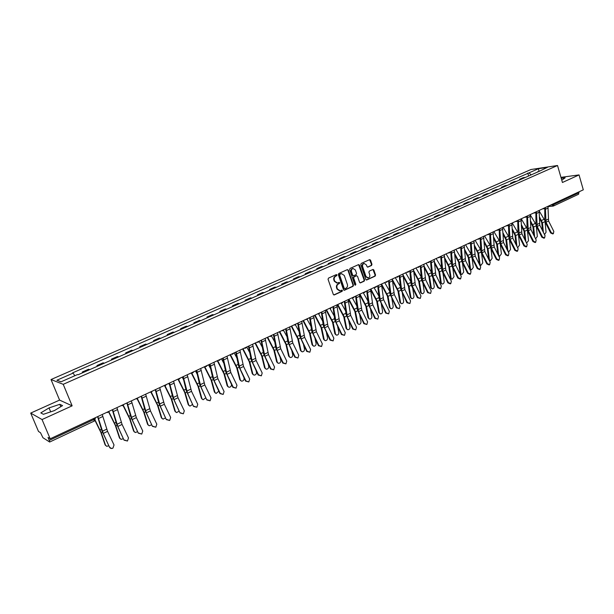 <?xml version="1.0" encoding="UTF-8"?>
<svg xmlns="http://www.w3.org/2000/svg" width="614" height="614" viewBox="0 0 614 614"><rect width="100%" height="100%" fill="white"/><g stroke="black" fill="none" stroke-linecap="round" stroke-linejoin="round"><path stroke-width="0.92" d="M337.048 274.949L336.334 274.588L328.505 278.104L328.053 279.286L333.31 294.421L334.338 294.92L342.113 291.343L342.42 290.522L341.829 290.138L340.148 290.806L337.439 289.033L337.009 287.774C336.587 286.086 337.055 284.835 338.421 284.021L339.734 282.747L339.135 282.356L337.485 283.016L334.745 281.227L334.308 279.969C333.886 278.272 334.361 277.021 335.728 276.223L337.048 274.949M336.848 283.046L334.3 281.227L333.862 279.969C333.44 278.272 333.916 277.029 335.282 276.223L336.288 275.77L336.303 274.604M333.801 294.943L341.66 291.335L341.691 290.176M339.496 290.821L336.994 289.025L336.556 287.766C336.142 286.078 336.61 284.827 337.976 284.021L338.982 283.561L339.005 282.402M371.539 265.478L371.961 264.335L370.564 260.167L369.72 259.607L361.216 263.414L360.786 264.565L365.837 279.462L366.658 280.015L375.123 276.139L375.553 274.995L373.865 269.976L373.036 269.431L369.329 271.096L368.899 272.24L369.743 274.734C370.088 276.384 369.567 277.451 368.177 277.942L365.967 276.469L362.644 266.668C362.298 265.033 362.813 263.966 364.186 263.467L366.443 264.949L366.988 266.583L367.824 267.136L371.539 265.478L371.071 265.494L371.501 264.35L369.597 259.645M72.137 405.839L59.581 400.09L30.7 413.084L42.051 419.546L72.137 405.839L63.227 384.326L557.52 165.504L562.439 182.481L579.04 174.921L583.3 189.818L50.179 438.795L48.03 437.444L49.281 440.399L93.919 419.531L95.285 418.372M42.051 419.546L50.179 438.795M348.361 270.152L347.355 269.638L338.767 273.499L338.322 274.665L343.518 289.731L344.354 290.284L353.058 286.301L353.487 285.142L348.361 270.152L347.394 269.623M350.064 268.418L358.538 264.611L359.535 265.125L364.593 280.03L364.163 281.189L360.41 282.893L359.574 282.34L357.517 276.292L356.519 275.786L354.117 276.883L353.679 278.042L355.836 284.351L355.414 285.195L354.831 284.812L349.627 269.577L350.064 268.418M30.7 413.084L38.505 431.465L40.493 432.716L42.949 437.728L49.604 441.996L49.281 440.399M59.581 400.09L51.016 379.544L530.98 169.51L557.52 165.504M579.04 174.921L560.95 177.354M578.825 191.906L578.603 194.224L553.506 205.982L553.92 204.431L579.048 192.681M89.652 369.674L83.397 372.437M83.097 372.253L82.299 372L82.621 372.775M89.352 369.498L88.539 369.252L82.299 372M97.288 366.305L96.974 365.53L98.117 365.936M104.28 363.219L103.121 362.82L96.974 365.53M111.748 359.927L111.433 359.159L112.623 359.543M118.694 356.864L117.489 356.488L111.433 359.159M125.985 353.641L125.686 352.873L126.914 353.234M132.893 350.594L131.649 350.249L125.686 352.873M140.023 347.447L139.723 346.687L140.99 347.025M146.884 344.423L145.602 344.101L139.723 346.687M153.853 341.346L153.561 340.593L154.866 340.9M160.676 338.337L159.356 338.038L153.561 340.593M167.492 335.336L167.2 334.584L168.543 334.868M174.269 332.343L172.91 332.067L167.2 334.584M180.93 329.403L180.639 328.659L182.028 328.92M187.669 326.425L186.272 326.172L180.639 328.659M194.177 323.555L193.894 322.81L195.313 323.056M200.878 320.6L199.443 320.37L193.894 322.81M207.24 317.799L206.964 317.054L208.415 317.277M213.902 314.852L212.436 314.644L206.964 317.054M220.119 312.112L219.843 311.375L221.339 311.574M226.75 309.187L225.246 308.995L219.843 311.375M232.821 306.509L232.552 305.78L234.072 305.956M239.414 303.6L237.871 303.431L232.552 305.78M245.347 300.983L245.086 300.254L246.636 300.415M251.901 298.089L250.335 297.943L245.086 300.254M257.703 295.526L257.443 294.804L259.031 294.943M264.22 292.655L262.623 292.525L257.443 294.804M269.891 290.153L269.638 289.432L271.25 289.555M276.369 287.291L274.742 287.183L269.638 289.432M281.918 284.85L281.665 284.128L283.307 284.236M288.357 282.003L286.7 281.91L281.665 284.128M293.784 279.616L293.53 278.902L295.204 278.986M300.185 276.784L298.504 276.707L293.53 278.902M305.488 274.45L305.235 273.744L306.939 273.806M311.858 271.641L310.147 271.58L305.235 273.744M317.039 269.354L316.793 268.648L318.52 268.702M323.371 266.56L321.636 266.514L316.793 268.648M328.436 264.327L328.191 263.621L329.948 263.659M334.737 261.541L332.972 261.518L328.191 263.621M339.688 259.361L339.45 258.663L341.223 258.678M345.951 256.598L344.162 256.583L339.45 258.663M350.794 254.465L350.556 253.766L352.352 253.774M357.018 251.709L355.214 251.717L350.556 253.766M361.753 249.622L361.516 248.939L363.342 248.923M367.947 246.889L366.113 246.912L361.516 248.939M372.575 244.848L372.345 244.165L374.187 244.134M378.738 242.131L376.881 242.169L372.345 244.165M383.259 240.135L383.029 239.46L384.894 239.414M389.383 237.434L387.511 237.48L383.029 239.46M393.804 235.484L393.582 234.809L395.47 234.748M399.898 232.79L398.002 232.859L393.582 234.809M404.219 230.887L403.997 230.212L405.908 230.143M410.282 228.208L408.371 228.285L403.997 230.212M414.504 226.351L414.289 225.676L416.215 225.599M420.536 223.688L418.602 223.78L414.289 225.676M424.665 221.869L424.451 221.201L426.4 221.101M430.667 219.221L428.71 219.321L424.451 221.201M434.697 217.44L434.489 216.78L436.454 216.665M440.668 214.808L438.695 214.923L434.489 216.78M444.613 213.066L444.398 212.406L446.386 212.283M450.546 210.448L448.558 210.579L444.398 212.406M454.398 208.752L454.191 208.092L456.194 207.962M460.308 206.143L458.297 206.281L454.191 208.092M464.069 204.485L463.869 203.833L465.88 203.679M469.948 201.891L467.922 202.044L463.869 203.833M473.624 200.264L473.425 199.619L475.459 199.458M479.473 197.685L477.431 197.846L473.425 199.619M483.064 196.104L482.865 195.452L484.914 195.283M488.882 193.533L486.833 193.709L482.865 195.452M492.397 191.982L492.198 191.345L494.262 191.161M498.184 189.434L496.112 189.619L492.198 191.345M501.615 187.915L501.423 187.278L503.495 187.086M507.371 185.374L505.291 185.574L501.423 187.278M510.725 183.901L510.533 183.264L512.621 183.056M516.451 181.368L514.355 181.575L510.533 183.264M519.728 179.925L519.544 179.296L521.647 179.081M525.43 177.408L523.32 177.63L519.544 179.296M531.179 174.875L528.976 172.872L538.463 168.704L547.373 167.361L539.077 171.39L78.108 374.763L77.494 374.555L61.024 381.816L56.895 380.227L73.143 373.089L74.801 375.745M528.976 172.872L72.544 372.89L73.143 373.089M63.227 384.326L51.016 379.544M59.804 404.304L49.036 407.911L40.808 412.884L43.394 414.296L54.377 410.62L62.559 405.608L59.804 404.304L60.794 406.691M561.772 180.186L565.156 177.807L561.234 178.329M528.631 175.995L527.756 173.048M537.826 171.575L537.657 172.012M56.895 380.227L61.078 381.793M538.938 171.083L538.463 168.704M54.485 410.551L50.578 411.887M50.678 411.825L49.036 407.911M344.001 290.253L352.597 286.293L353.035 285.134L347.908 270.16M339.972 274.312L339.665 275.126L344.216 288.342L344.807 288.733L345.974 288.212C347.324 287.406 347.793 286.162 347.378 284.482L344.285 275.463L341.53 273.675L339.527 274.312L339.22 275.133L339.665 275.126M344.623 288.726L343.763 288.334L339.22 275.133M341.699 273.652L341.031 273.836M339.527 274.312L340.586 273.836M360.057 282.862L363.703 281.181L364.133 280.03L358.568 264.603M356.45 275.74L353.656 276.883L353.227 278.042L355.376 284.343L355.836 284.351M355.099 285.142L355.376 284.343M355.376 269.999L353.096 268.502C351.699 269.009 351.177 270.083 351.53 271.733L352.712 275.21L353.718 275.717L356.12 274.627L356.557 273.468L355.376 269.999M353.173 268.495L352.643 268.518C351.246 269.016 350.724 270.091 351.07 271.741L351.53 271.733M353.319 275.77L352.259 275.218L351.07 271.741M367.487 267.113L371.071 265.494M364.248 263.452L363.726 263.475C362.352 263.974 361.838 265.041 362.183 266.676L362.644 266.668M367.632 277.958L365.499 276.477L362.183 266.676M366.312 279.984L374.655 276.139L375.085 274.995L372.913 269.462M105.685 445.587L105.055 444.751L106.713 446.324L108.832 445.802M95.024 420.506L100.85 432.402L105.055 444.751M95.185 420.245L101.333 432.893L105.531 445.257M109.714 447.053C110.489 448.304 111.564 448.65 112.961 448.09L114.027 444.958L107.565 431.358L103.244 433.415L109.484 447.176C110.259 448.427 111.334 448.773 112.723 448.212L112.961 448.09M97.841 416.538L103.244 433.415M102.216 414.488L107.565 431.358M97.588 416.653L101.855 430.606L109.484 447.176M120.091 438.672L119.423 437.813L121.096 439.378L123.337 438.711M108.724 412.101L115.348 425.51L119.423 437.813M108.939 411.917L115.839 425.986L119.914 438.296M134.282 431.857L133.583 430.967L135.264 432.532L137.613 431.703M123.046 405.455L129.623 418.71L133.583 430.967M123.307 405.309L130.13 419.185L134.082 431.45M124.258 439.992L127.459 441.029L128.503 437.935L122.079 424.435L117.819 426.469L124.013 440.131L127.459 441.029M112.608 409.638L117.819 426.469M116.921 407.627L122.079 424.435M112.339 409.761L116.437 423.675L124.013 440.131M138.58 433.039L141.742 434.075L142.763 431.005L136.377 417.612L132.179 419.615L138.319 433.177L141.742 434.075M127.152 402.845L132.179 419.615M131.396 400.858L136.377 417.612M126.868 402.976L130.805 416.852L138.319 433.177M148.266 425.141L147.537 424.228L149.233 425.786L151.673 424.781M137.129 398.831L143.699 412.017L147.537 424.228M137.429 398.732L144.206 412.478L148.051 424.696M162.05 418.518L161.282 417.581L162.994 419.139L165.519 417.934M151.597 392.054L150.96 392.231L157.56 405.417L161.282 417.581M151.305 392.192L158.082 405.869L161.812 418.042M155.112 389.79L155.618 390.773M175.627 411.994L174.837 411.035L176.556 412.585L179.15 411.165M164.567 385.669L171.229 398.916L174.837 411.035M164.959 385.676L171.759 399.353L175.374 411.48M168.758 383.412L169.779 385.377M152.694 426.185L155.81 427.221L156.816 424.182L150.461 410.896L146.332 412.869L152.418 426.331L155.81 427.221M141.481 396.153L146.332 412.869M145.664 394.196L150.461 410.896M141.182 396.291L144.958 410.121L152.418 426.331M166.601 419.431L169.679 420.467L170.661 417.459L164.345 404.273L160.277 406.215L166.31 419.592L169.679 420.467M155.603 389.56L160.277 406.215M159.724 387.634L164.345 404.273M155.281 389.706L158.903 403.498L166.31 419.592M180.301 412.777L183.348 413.813L184.307 410.835L178.029 397.749L174.015 399.66L179.994 412.938L183.348 413.813M169.51 383.059L174.015 399.66M173.57 381.164L178.029 397.749M169.18 383.22L172.649 396.966L179.994 412.938M189.02 405.562L188.199 404.572L189.926 406.123L192.566 404.472M177.937 379.13L184.699 392.507L188.199 404.572M178.382 379.206L185.244 392.937L188.744 405.017M182.212 377.134L183.678 379.936M193.809 406.222L196.818 407.259L197.754 404.304L191.514 391.318L187.562 393.206L193.487 406.391L196.818 407.259M183.218 376.658L187.562 393.206M187.224 374.793L191.514 391.318M182.872 376.819L186.203 390.527L193.487 406.391M202.221 399.215L201.377 398.21L203.104 399.752L205.782 397.834M191.246 372.913L197.977 386.191L201.377 398.21M191.583 372.752L198.529 386.605L201.929 398.639M195.475 370.94L197.347 374.486M207.125 399.76L210.095 400.796L211.009 397.872L204.807 384.978L200.908 386.835L206.788 399.929L210.095 400.796M196.726 370.349L200.908 386.835M200.678 368.507L204.807 384.978M196.365 370.518L199.558 384.18L206.788 399.929M215.23 392.952L214.363 391.932L216.097 393.467L218.776 391.233M204.362 366.788L211.07 379.959L214.363 391.932M204.715 366.627L211.63 380.365L214.923 392.354M208.545 364.831L210.779 369.029M220.249 393.382L223.181 394.418L224.079 391.525L217.909 378.723L214.063 380.557L220.249 393.382L219.904 393.566L223.181 394.418M210.049 364.133L214.063 380.557M213.933 362.314L217.909 378.723M209.673 364.309L212.72 377.925L219.904 393.566M228.063 386.782L227.165 385.745L228.915 387.273C230.542 387.234 231.409 386.344 231.532 384.61M217.295 360.748L223.98 373.811L227.165 385.745M217.655 360.579L224.547 374.218L227.74 386.16M221.439 358.814L223.987 363.588M233.182 387.104L236.083 388.14L236.966 385.27L230.833 372.56L227.042 374.371L233.182 387.104L232.829 387.288L236.083 388.14M223.174 358L227.042 374.371M227.011 356.212L230.833 372.56M222.782 358.185L225.699 371.762L232.829 387.288M240.711 380.695L239.798 379.644L241.548 381.164C243.282 381.056 244.126 380.089 244.073 378.255L243.927 377.694M230.05 354.792L236.705 367.755L239.798 379.644M230.427 354.616L237.288 368.147L240.381 380.043M234.157 352.873L236.996 358.169M245.938 380.91L248.808 381.939L249.668 379.099L243.566 366.489L239.828 368.27L245.938 380.91L245.569 381.102L248.808 381.939M236.114 351.96L239.828 368.27M239.897 350.195L243.566 366.489M235.715 352.144L238.493 365.675L245.569 381.102M253.191 374.686L252.254 373.627L254.004 375.139C255.708 375.031 256.537 374.064 256.483 372.253L256.138 370.856M242.63 348.913L249.261 361.784L252.254 373.627M243.014 348.737L249.852 362.168L252.845 374.018M245.592 348.13L246.713 347.01L249.798 352.766M258.517 374.801L261.357 375.837L262.193 373.013L256.13 360.495L252.446 362.252L258.517 374.801L258.141 375L261.357 375.837M248.877 345.997L252.446 362.252M252.6 344.254L256.13 360.495M248.463 346.196L251.111 359.681L258.141 375M265.494 368.761L264.542 367.686L266.299 369.198C267.965 369.075 268.778 368.124 268.732 366.335L268.203 364.171M255.033 343.126L261.641 355.89L264.542 367.686M255.432 342.934L262.239 356.266L265.133 368.07M259.2 341.499L262.401 347.401M270.928 368.776L273.729 369.812L274.55 367.018L268.518 354.585L264.887 356.32L270.928 368.776L270.536 368.983L273.729 369.812M261.457 340.125L264.887 356.32M265.133 338.406L268.518 354.585M261.027 340.325L263.559 353.771L270.536 368.983M277.635 362.92L276.661 361.83L278.418 363.334C280.053 363.212 280.851 362.26 280.805 360.495L280.13 357.64M267.267 337.408L273.852 350.08L276.661 361.83M267.681 337.216L274.458 350.448L277.267 362.206M271.48 335.942L274.819 342.075M283.161 362.836L285.932 363.864L286.738 361.101L280.744 348.76L277.152 350.471L283.161 362.836L282.755 363.043L285.932 363.864M273.859 334.331L277.152 350.471M277.49 332.634L280.744 348.76M273.422 334.53L275.832 347.938L282.755 363.043M289.608 357.148L288.618 356.051L290.376 357.555C291.98 357.425 292.763 356.481 292.724 354.731L291.926 351.239M279.339 331.767L285.901 344.347L288.618 356.051M279.761 331.575L286.515 344.707L289.225 356.419M283.553 330.401L287.053 336.779M295.227 356.98L297.967 358.008L298.757 355.26L292.794 343.011L289.255 344.7L295.227 356.98L294.82 357.187L297.967 358.008M286.101 328.613L289.255 344.7M289.678 326.947L292.794 343.011M285.648 328.828L287.935 342.182L294.82 357.187M301.42 351.454L300.415 350.348L302.172 351.845C303.746 351.715 304.513 350.778 304.483 349.044L303.577 344.976M291.251 326.211L297.782 338.698L300.415 350.348M291.681 326.011L298.404 339.043L301.029 350.709M295.441 324.883L299.102 331.537M307.138 351.193L309.84 352.221L310.615 349.504L304.682 337.339L301.198 339.005L307.138 351.193L306.708 351.415L309.84 352.221M298.166 322.979L301.198 339.005M301.697 321.329L304.682 337.339M297.706 323.194L299.885 336.51L306.708 351.415M313.079 345.843L312.05 344.73L313.815 346.212C315.358 346.073 316.11 345.145 316.087 343.433L315.082 338.828M303.001 320.723L309.51 333.118L312.05 344.73M303.439 320.516L310.139 333.456L312.679 345.083M307.146 319.387L310.983 326.333M318.881 345.49L321.559 346.519L322.312 343.825L316.417 331.744L312.971 333.387L318.881 345.49L318.443 345.713L321.559 346.519M310.078 317.415L312.971 333.387M313.554 315.796L316.417 331.744M309.602 317.638L311.666 330.908L318.443 345.713M324.576 340.294L323.54 339.174L325.297 340.655C326.817 340.517 327.561 339.596 327.531 337.9L326.456 332.796M314.598 315.304L321.076 327.607L323.54 339.174M315.051 315.097L321.713 327.945L324.169 339.519M319.065 313.792L318.666 313.915L322.695 321.176M330.47 339.864L333.118 340.893L333.855 338.222L327.991 326.226L324.591 327.845L330.47 339.864L330.025 340.095L333.118 340.893M321.82 311.935L324.591 327.845M325.251 310.331L327.991 326.226M321.337 312.158L323.286 325.382L330.025 340.095M335.927 334.822L334.876 333.701L336.633 335.175C338.122 335.029 338.851 334.116 338.828 332.435L337.692 326.878M326.042 309.963L332.496 322.173L334.876 333.701M326.502 309.748L333.141 322.503L335.513 334.039M330.01 308.474L334.246 316.064M341.898 334.315L344.523 335.336L345.245 332.688L339.412 320.777L336.058 322.373L341.898 334.315L341.445 334.546L344.523 335.336M333.41 306.524L336.058 322.373M336.794 304.935L339.412 320.777M332.918 306.747L334.76 319.932L341.445 334.546M347.125 329.426L346.066 328.29L347.823 329.764C349.282 329.611 350.003 328.705 349.98 327.039L348.798 321.061M337.332 304.69L343.763 316.816L346.066 328.29M337.8 304.467L344.408 317.139L346.71 328.62M341.169 303.047L345.636 310.999M353.188 328.835L355.775 329.856L356.481 327.231L350.678 315.396L347.37 316.977L353.188 328.835L352.72 329.073L355.775 329.856M344.845 301.182L347.37 316.977M348.184 299.617L350.678 315.396M344.339 301.413L346.081 314.552L352.72 329.073M358.177 324.092L357.11 322.956L358.86 324.422C360.295 324.269 361.001 323.363 360.994 321.713L359.766 315.35M348.476 299.486L354.884 311.521L357.11 322.956M348.959 299.264L355.537 311.835L357.762 323.279M352.221 297.736L356.872 305.987M364.317 323.424L366.888 324.453L367.579 321.843L361.807 310.093L358.538 311.651L364.317 323.424L363.849 323.67L366.888 324.453M356.128 295.91L358.538 311.651M359.428 294.375L361.807 310.093M355.613 296.148L357.248 309.249L363.849 323.67M369.091 318.827L368.009 317.691L369.758 319.142C371.163 318.988 371.861 318.09 371.854 316.463L370.603 309.732M359.482 294.344L365.86 306.302L368.009 317.691M359.965 294.121L366.52 306.609L368.669 318.006M363.189 292.617L367.947 301.029M375.308 318.09L377.848 319.111L378.523 316.532L372.782 304.859L369.559 306.394L375.308 318.09L374.832 318.336L377.848 319.111M367.264 290.714L369.559 306.394M370.518 289.194L372.782 304.859M366.742 290.952L368.277 304.007L374.832 318.336M379.859 313.631L378.769 312.488L379.437 312.795L380.519 313.938C381.9 313.777 382.591 312.887 382.583 311.275L381.309 304.206M370.726 289.954L376.697 301.144L378.769 312.488M370.833 289.041L377.364 301.443L379.437 312.795M374.018 287.559L378.884 296.117M386.16 312.825L388.67 313.846L389.33 311.283L383.62 299.686L380.442 301.205L386.16 312.825L385.669 313.071L388.67 313.846M378.255 285.579L380.442 301.205M381.463 284.082L383.62 299.686M377.725 285.825L379.16 298.834L385.669 313.071M390.512 308.512L389.399 307.353L390.067 307.652L391.141 308.796C392.499 308.635 393.175 307.752 393.175 306.156L391.885 298.765M381.808 285.571L387.396 296.048L389.399 307.353M381.57 284.029L388.071 296.347L390.067 307.652M384.702 282.563L389.667 291.259M396.867 307.622L399.353 308.642L399.998 306.102L394.318 294.582L391.179 296.086L396.867 307.622L396.375 307.875L399.353 308.642M389.099 280.514L391.179 296.086M392.269 279.032L394.318 294.582M388.562 280.767L389.905 293.73L396.375 307.875M401.019 303.454L399.891 302.28L401.633 303.723C402.961 303.554 403.628 302.679 403.636 301.098L402.331 293.415M392.661 281.089L397.964 291.021L399.891 302.28M392.407 279.508L398.639 291.312L400.566 302.579M395.262 277.635L400.313 286.446M407.443 302.487L409.899 303.508L410.536 300.99L404.887 289.547L401.786 291.028L407.443 302.487L406.936 302.748L409.899 303.508M399.806 275.509L401.786 291.028M402.938 274.051L404.887 289.547M399.261 275.77L400.512 288.687L406.936 302.748M411.403 298.458L410.252 297.276L410.927 297.567L411.986 298.711C413.299 298.542 413.951 297.675 413.959 296.101L412.654 288.15M403.367 276.63L408.387 286.063L410.252 297.276M403.221 275.233L409.07 286.339L410.927 297.567M405.685 272.769L410.82 281.688M417.881 297.422L420.314 298.435L420.935 295.94L415.31 284.574L412.255 286.032L417.881 297.422L417.366 297.683L420.314 298.435M410.375 270.574L412.255 286.032M413.468 269.132L415.31 284.574M409.822 270.835L410.989 283.714L411.748 286.308L417.366 297.683M421.649 293.523L420.483 292.333L421.166 292.617L422.217 293.761C423.499 293.592 424.151 292.724 424.159 291.166L422.862 282.962M413.92 272.202L418.687 281.158L420.483 292.333M413.813 270.858L419.377 281.435L421.166 292.617M415.977 267.965L421.189 276.975M428.188 292.417L430.598 293.431L431.197 290.952L425.609 279.662L422.585 281.105L428.188 292.417L427.666 292.678L430.598 293.431M420.813 265.701L422.585 281.105M423.867 264.273L425.609 279.662M420.252 265.962L421.327 278.802L422.071 281.381L427.666 292.678M431.772 288.649L430.583 287.452L431.274 287.728L432.317 288.872C433.576 288.703 434.221 287.843 434.228 286.301L432.939 277.85M424.335 267.804L428.864 276.323L430.583 287.452M424.236 266.468L429.554 276.592L431.274 287.728M426.139 263.214L431.427 272.317M438.365 287.475L440.752 288.488L441.343 286.032L435.779 274.811L432.793 276.239L438.365 287.475L437.836 287.743L440.223 288.749L440.752 288.488M431.12 260.889L432.793 276.239M434.136 259.484L435.779 274.811M430.552 261.157L431.542 273.944L432.271 276.515L437.836 287.743M441.765 283.837L440.568 282.624L442.287 284.044C443.531 283.868 444.16 283.016 444.183 281.488L442.901 272.816M434.605 263.444L438.903 271.541L440.568 282.624M434.52 262.109L439.601 271.802L441.259 282.901M436.178 258.525L441.535 267.704M448.412 282.593L450.776 283.599L451.351 281.166L445.825 270.022L442.871 271.426L448.412 282.593L447.882 282.862L450.239 283.868L450.776 283.599M441.297 256.138L442.871 271.426M444.267 254.749L445.825 270.022M440.722 256.406L441.627 269.155L442.349 271.71L447.882 282.862M451.635 279.078L450.423 277.866L452.142 279.27L454.007 276.737L452.741 267.857M444.743 259.123L448.826 266.821L450.423 277.866M444.666 257.788L449.525 267.075L451.121 278.127M446.094 253.897L451.513 263.145M458.343 277.774L460.677 278.779L461.244 276.361L455.741 265.294L452.833 266.676L458.343 277.774L457.798 278.05L460.139 279.055L460.677 278.779M451.344 251.448L452.833 266.676M454.283 250.075L455.741 265.294M450.76 251.717L451.582 264.419L452.295 266.96L457.798 278.05M461.39 274.381L460.162 273.161L461.874 274.558L463.716 272.04L462.465 262.969M454.751 254.833L458.627 262.155L460.162 273.161M454.682 253.505L459.333 262.408L460.868 273.414M455.887 249.322L461.367 258.64M468.144 273.015L470.462 274.021L471.015 271.618L465.542 260.62L462.664 261.986L468.144 273.015L467.599 273.291L469.917 274.289L470.462 274.021M461.267 246.813L462.664 261.986M464.169 245.454L465.542 260.62M460.677 247.089L461.421 259.745L462.119 262.278L467.599 273.291M471.022 269.738L469.787 268.51L471.491 269.907L473.31 267.405L472.074 258.141M464.629 250.581L468.305 257.55L469.787 268.51M464.568 249.253L469.019 257.796L470.493 268.763M465.565 244.802L471.099 254.181M477.83 268.31L480.125 269.316L480.662 266.936L475.213 256L472.373 257.358L477.83 268.31L477.278 268.587L479.572 269.592L480.125 269.316M471.068 242.231L472.373 257.358M473.939 240.895L475.213 256M470.477 242.507L471.138 255.132L471.828 257.65L477.278 268.587M480.539 265.148L479.288 263.913L480.992 265.302L482.781 262.815L481.576 253.39M474.384 246.36L477.876 252.999L479.288 263.913M474.33 245.047L478.582 253.237L480.002 264.166M475.129 240.335L480.708 249.783M487.401 263.667L489.665 264.665L490.195 262.308L484.776 251.441L481.967 252.784L487.401 263.667L486.841 263.951L489.105 264.949L489.665 264.665M480.754 237.71L481.967 252.784M483.586 236.39L484.776 251.441M480.148 237.994L480.739 250.566L481.414 253.075L486.841 263.951M489.941 260.612L489.228 260.367M483.962 240.872L488.038 248.739L489.396 259.622L490.379 260.758L492.144 258.294L490.962 248.701M484.009 242.177L487.324 248.501L488.66 259.231M484.569 235.929L490.202 245.439M496.849 259.077L499.098 260.075L499.612 257.734L494.224 246.935L491.446 248.256L496.849 259.077L496.289 259.361L498.53 260.359L499.098 260.075M490.317 233.243L491.446 248.256M493.111 231.938L494.224 246.935M489.719 233.558L490.225 246.06L490.893 248.555L496.289 259.361M499.228 256.13L498.745 256M493.479 236.728L497.378 244.288L498.683 255.132L499.65 256.268L501.392 253.82L500.241 244.073M493.518 238.04L496.657 244.057L497.885 254.273M493.902 231.57L499.581 241.148M506.189 254.541L508.415 255.539L508.922 253.214L503.557 242.484L500.817 243.789L506.189 254.541L505.621 254.833L507.847 255.823L508.415 255.539M499.765 228.83L500.817 243.789M502.528 227.541L503.557 242.484M499.174 229.229L499.596 241.609L500.249 244.088L505.621 254.833M502.874 232.629L506.611 239.89L507.855 250.696L508.814 251.832L510.541 249.399L509.413 239.498M502.904 233.934L505.89 239.667L507.01 249.391M503.127 227.264L508.845 236.912M515.415 250.059L517.617 251.057L518.116 248.754L512.774 238.086L510.065 239.376L515.415 250.059L514.839 250.351L517.042 251.341L517.617 251.057M509.098 224.471L510.065 239.376M511.83 223.197L512.774 238.086M508.515 224.939L508.852 237.211L509.497 239.683L514.839 250.351M512.153 228.569L515.729 235.546L516.934 246.391M517.356 247.235L517.871 247.45L519.574 245.024L518.477 234.97M512.183 229.866L515.008 235.331L516.029 244.587M512.245 223.005L518.001 232.721M524.533 245.638L526.72 246.628L527.203 244.341L521.892 233.742L519.214 235.016L524.533 245.638L523.949 245.93L526.137 246.92L526.72 246.628M518.323 220.165L519.214 235.016M521.025 218.906L521.892 233.742M517.748 220.687L518.001 232.859L518.638 235.323L523.949 245.93M526.551 243.052L528.508 240.703L527.434 230.488M521.34 225.837L524.018 231.041L524.955 239.851M521.324 224.54L524.747 231.255L525.845 241.64M521.248 218.799L527.042 228.592M533.543 241.264L535.707 242.246L536.175 239.982L530.895 229.444L528.247 230.71L533.543 241.264L532.96 241.555L535.116 242.545L535.707 242.246M527.441 215.905L528.247 230.71M530.105 214.662L530.895 229.444M526.858 216.481L527.042 228.569L527.672 231.01L532.96 241.555M535.6 238.823L537.334 236.436L536.291 226.036M530.389 221.846L532.921 226.804L533.773 235.193M530.381 220.556L533.658 227.011L534.664 236.966M530.151 214.639L535.984 224.524M542.446 236.935L544.595 237.925L545.055 235.669L539.79 225.2L537.181 226.451L542.446 236.935L541.855 237.234L543.996 238.217L544.595 237.925M536.444 211.7L537.181 226.451M539.084 210.472L539.79 225.2M535.869 212.321L535.976 224.317L536.598 226.758L541.855 237.234M544.511 234.594L546.061 232.222L545.04 221.608M539.322 217.886L541.725 222.613L542.5 230.595M539.322 216.604L542.461 222.821L543.39 232.361M539.184 210.909L544.825 220.549M551.249 232.66L553.375 233.65L553.82 231.409L548.586 221.009L546.007 222.237L551.249 232.66L550.651 232.959L552.777 233.949L553.375 233.65M545.347 207.547L546.007 222.237M547.949 206.327L548.586 221.009M544.771 208.2L544.81 220.127L545.416 222.544L550.651 232.959M550.367 205.199L553.92 204.431L553.69 203.648M551.579 204.631L553.506 205.982L553.068 206.112M515.929 181.36L512.099 183.049M506.849 185.367L502.973 187.07M497.662 189.419L493.74 191.146M488.368 193.517L484.4 195.267M478.958 197.662L474.944 199.435M469.434 201.868L465.374 203.656M459.802 206.112L455.688 207.931M450.047 210.418L445.879 212.252M440.169 214.77L435.955 216.635M430.168 219.183L425.901 221.063M420.045 223.649L415.732 225.553M409.799 228.17L405.424 230.096M399.422 232.744L394.986 234.702M388.908 237.38L384.425 239.36M378.262 242.077L373.719 244.08M367.479 246.828L362.874 248.862M356.557 251.648L351.899 253.705M345.49 256.529L340.77 258.609M334.285 261.472L329.495 263.583M322.926 266.484L318.075 268.625M311.413 271.557L306.501 273.729M299.755 276.699L294.774 278.902M287.935 281.918L282.885 284.144M275.955 287.198L270.835 289.455M263.805 292.556L258.617 294.843M251.494 297.982L246.237 300.307M239.015 303.493L233.681 305.841M226.359 309.072L220.948 311.459M213.518 314.736L208.039 317.154M200.509 320.477L194.945 322.926M187.301 326.295L181.66 328.782M173.915 332.205L168.19 334.73M160.331 338.191L154.521 340.755M146.546 344.27L140.652 346.872M132.563 350.44L126.584 353.073M118.372 356.696L112.301 359.374M103.966 363.051L97.81 365.767M524.901 177.408L521.117 179.073M109.43 411.119L107.534 412.508L106.698 412.393M124.089 404.273L122.224 405.647L121.388 405.539M138.526 397.534L136.699 398.885L135.855 398.778M152.756 390.888L150.96 392.231L150.108 392.123M165.619 385.5L164.153 385.561M179.434 379.045L177.991 379.099M193.049 372.683L191.629 372.736M206.465 366.412L205.068 366.458M219.697 360.226L218.315 360.272M232.737 354.132L231.378 354.171M245.101 348.276L244.249 348.161M258.264 342.205L256.944 342.228M270.766 336.365L269.462 336.388M283.085 330.601L281.803 330.624M295.242 324.921L293.976 324.936M307.238 319.318L305.987 319.326M320.17 312.703L318.666 313.915L317.829 313.8M330.731 308.335L329.518 308.343M342.244 302.955L341.046 302.955M353.603 297.652L352.421 297.644M364.816 292.41L363.642 292.402M375.875 287.237L374.724 287.229M386.797 282.141L385.661 282.118M397.573 277.098L396.452 277.083M408.21 272.125L407.105 272.102M418.717 267.22L417.62 267.19M429.086 262.37L428.004 262.347M439.325 257.588L438.258 257.558M449.44 252.861L448.381 252.83M459.425 248.194L458.382 248.156M469.288 243.589L468.259 243.543M479.027 239.038L478.007 238.992M488.644 234.54L487.646 234.494M498.154 230.096L497.163 230.05M507.54 225.706L506.565 225.66M516.819 221.378L515.852 221.316M525.983 217.087L525.031 217.034M535.04 212.858L534.096 212.797M543.989 208.676L543.06 208.614M93.512 418.556L94.234 421.15L95.308 418.618L94.993 417.858M94.126 421.143L49.688 442.019M335.282 276.223L335.728 276.223M333.862 279.969L334.308 279.969M334.3 281.227L334.745 281.227M338.982 283.561L339.427 283.568M337.976 284.021L338.421 284.021M336.556 287.766L337.009 287.774M336.994 289.025L337.439 289.033M341.66 291.335L342.113 291.343M333.893 294.912L334.338 294.92M336.288 275.77L336.733 275.763M353.035 285.134L353.487 285.142M352.597 286.293L353.058 286.301M344.078 290.222L344.531 290.23M343.763 288.334L344.216 288.342M359.075 265.133L359.535 265.125M364.133 280.03L364.593 280.03M363.703 281.181L364.163 281.189M360.111 282.839L360.572 282.839M356.059 275.793L356.519 275.786M353.656 276.883L354.117 276.883M353.227 278.042L353.679 278.042M352.259 275.218L352.712 275.21M367.51 267.105L367.978 267.09M365.499 276.477L365.967 276.469M373.396 269.983L373.865 269.976M375.085 274.995L375.553 274.995M374.655 276.139L375.123 276.139M366.358 279.961L366.819 279.961M370.096 260.183L370.564 260.167M371.501 264.35L371.961 264.335M101.333 432.893L102.484 432.348M100.059 429.9L101.44 429.247M106.706 429.171L102.377 431.228M102.906 416.453L98.532 418.502M115.839 425.986L117.051 425.41M114.58 423.015L116.038 422.317M130.13 419.185L131.404 418.579M128.886 416.223L130.421 415.494M121.234 422.263L116.975 424.289M117.589 409.576L113.283 411.595M135.548 415.455L131.35 417.451M132.056 402.807L127.812 404.795M144.206 412.478L145.541 411.841M142.985 409.538L144.597 408.77M158.082 405.869L159.479 405.209M156.877 402.945L158.558 402.147M171.759 399.353L173.209 398.67M170.569 396.452L172.319 395.623M149.647 408.747L145.51 410.712M146.301 396.137L142.126 398.095M163.547 402.139L159.471 404.073M160.346 389.56L156.225 391.486M177.246 395.623L173.225 397.534M174.176 383.082L170.116 384.986M185.244 392.937L186.74 392.223M184.062 390.051L185.881 389.192M190.747 389.199L186.786 391.087M187.807 376.704L183.809 378.577M198.529 386.605L200.08 385.868M197.37 383.742L199.251 382.844M204.048 382.875L200.149 384.732M201.246 370.411L197.309 372.253M211.63 380.365L213.235 379.606M210.479 377.518L212.429 376.597M217.164 376.635L213.319 378.462M214.493 364.209L210.61 366.028M224.547 374.218L226.198 373.435M223.412 371.386L225.422 370.434M230.096 370.48L226.305 372.284M227.548 358.1L223.719 359.888M237.288 368.147L238.984 367.341M236.167 365.338L238.232 364.355M242.852 364.417L239.107 366.197M240.419 352.068L236.643 353.841M249.852 362.168L251.587 361.339M248.739 359.367L250.865 358.361M255.424 358.438L251.732 360.195M253.114 346.127L249.391 347.869M262.239 356.266L264.02 355.422M261.142 353.487L263.322 352.451M267.827 352.536L264.189 354.27M265.632 340.271L261.955 341.99M274.458 350.448L276.285 349.581M273.376 347.685L275.602 346.626M280.061 346.718L276.469 348.43M277.973 334.492L274.351 336.188M286.515 344.707L288.38 343.817M285.441 341.96L287.72 340.877M292.126 340.985L288.58 342.666M290.146 328.789L286.577 330.462M298.404 339.043L300.315 338.137M297.345 336.311L299.678 335.206M304.022 335.321L300.53 336.986M302.157 323.164L298.634 324.814M310.139 333.456L312.081 332.527M309.088 330.739L311.475 329.611M315.765 329.741L312.319 331.376M314 317.622L310.523 319.249M321.713 327.945L323.701 327.001M320.677 325.243L323.11 324.092M327.354 324.23L323.954 325.842M325.689 312.15L322.258 313.754M333.141 322.503L335.16 321.544M332.113 319.817L334.592 318.643M338.782 318.789L335.428 320.385M337.216 306.754L333.832 308.335M344.408 317.139L346.473 316.156M343.403 314.46L345.92 313.27M350.064 313.424L346.757 314.997M348.599 301.428L345.26 302.986M355.537 311.835L357.632 310.837M354.539 309.18L357.102 307.967M361.201 308.128L357.931 309.686M359.827 296.171L356.527 297.713M366.52 306.609L368.646 305.595M365.537 303.961L368.139 302.733M372.191 302.902L368.96 304.437M370.902 290.982L367.656 292.502M377.364 301.443L379.521 300.415M376.39 298.818L379.03 297.56M383.036 297.744L379.851 299.256M381.839 285.863L378.631 287.36M388.071 296.347L390.258 295.303M387.104 293.73L389.783 292.464M393.743 292.648L390.604 294.144M392.638 280.805L389.468 282.286M398.639 291.312L400.858 290.253M397.68 288.718L400.405 287.421M404.319 287.621L401.211 289.094M403.291 275.816L400.167 277.282M409.07 286.339L411.319 285.272M408.126 283.76L410.881 282.448M414.757 282.655L411.687 284.113M413.813 270.889L410.728 272.34M419.377 281.435L421.649 280.352M418.441 278.863L421.235 277.543M425.057 277.751L422.033 279.193M424.205 266.031L421.15 267.458M429.554 276.592L431.857 275.494M428.626 274.036L431.45 272.693M435.242 272.915L432.248 274.335M434.459 261.226L431.45 262.638M439.601 271.802L441.934 270.697M438.688 269.262L441.543 267.904M445.288 268.134L442.341 269.538M444.59 256.483L441.612 257.872M449.525 267.075L451.881 265.954M448.619 264.55L451.513 263.176M455.22 263.414L452.303 264.795M454.59 251.801L451.651 253.175M459.333 262.408L461.713 261.272M458.435 259.891L461.306 258.532M465.021 258.747L462.142 260.113M464.468 247.173L461.567 248.532M469.019 257.796L471.422 256.652M468.129 255.294L470.969 253.95M474.706 254.142L471.867 255.493M474.231 242.607L471.36 243.95M478.582 253.237L481.015 252.078M477.707 250.75L480.509 249.422M484.277 249.591L481.468 250.926M483.863 238.094L481.038 239.422M488.744 259.4L489.396 259.622M488.038 248.739L490.494 247.565M487.171 246.26L489.941 244.948M493.733 245.093L490.954 246.414M493.387 233.635L490.594 234.947M498.246 254.987L498.683 255.132M497.378 244.288L499.857 243.113M496.519 241.824L499.251 240.527M503.073 240.65L500.326 241.954M502.797 229.237L500.034 230.526M506.611 239.89L509.106 238.7M505.759 237.441L508.461 236.16M512.299 236.26L509.589 237.549M512.091 224.885L509.359 226.159M515.729 235.546L518.247 234.348M514.885 233.113L517.556 231.846M521.416 231.923L518.738 233.197M521.271 220.579L518.577 221.846M524.747 231.255L527.28 230.05M523.911 228.83L526.551 227.579M530.435 227.641L527.787 228.899M530.342 216.335L527.679 217.579M533.658 227.011L536.206 225.798M532.829 224.601L535.439 223.366M539.338 223.404L536.72 224.647M539.315 212.137L536.682 213.365M542.461 222.821L545.032 221.593M541.64 220.426L544.219 219.198M548.141 219.213L545.554 220.441M548.179 207.985L545.57 209.205M165.005 385.676L166.77 384.341M178.843 379.214L180.577 377.894M192.481 372.844L194.193 371.539M205.92 366.566L207.609 365.269M219.167 360.38L220.833 359.098M232.23 354.286L233.865 353.012M257.796 342.343L259.384 341.092M270.306 336.503L271.879 335.252M282.647 330.739L284.205 329.503M294.82 325.052L296.355 323.824M306.823 319.449L308.343 318.229M330.347 308.458L331.836 307.253M341.868 303.078L343.349 301.881M340.877 303.032L341.307 303.047M353.242 297.759L354.708 296.577M352.229 297.729L352.712 297.744M364.463 292.517L365.913 291.343M363.434 292.502L363.956 292.51M375.538 287.344L376.973 286.178M374.494 287.337L375.062 287.344M386.467 282.24L387.894 281.074M385.408 282.24L386.014 282.24M397.25 277.206L398.67 276.047M396.176 277.206L396.828 277.206M407.903 272.225L409.308 271.073M406.813 272.24L407.496 272.232M418.418 267.32L419.807 266.169M417.305 267.343L418.027 267.328M428.795 262.47L430.176 261.326M427.674 262.5L428.426 262.477M439.041 257.68L440.415 256.552M437.905 257.719L438.695 257.696M449.156 252.953L450.522 251.824M448.013 252.999L448.826 252.968M459.157 248.286L460.508 247.166M457.99 248.34L458.835 248.302M469.019 243.674L470.37 242.561M467.845 243.735L468.72 243.689M478.766 239.122L480.11 238.009M477.585 239.191L478.483 239.138M488.399 234.625L489.726 233.52M487.201 234.702L488.122 234.64M497.908 230.181L499.236 229.083M496.695 230.265L497.647 230.196M507.302 225.791L508.622 224.693M506.082 225.883L507.057 225.806M516.589 221.447L517.901 220.365M515.353 221.554L516.351 221.47M525.761 217.164L527.065 216.082M524.517 217.272L525.53 217.187M534.825 212.928L536.122 211.853M533.574 213.043L534.602 212.951M543.781 208.745L545.071 207.67M542.515 208.867L543.567 208.768M552.869 206.127L548.018 206.603M341.085 273.683L341.53 273.675M356.22 275.74L356.673 275.74M352.643 268.518L353.096 268.502M363.726 263.475L364.186 263.467"/></g></svg>
